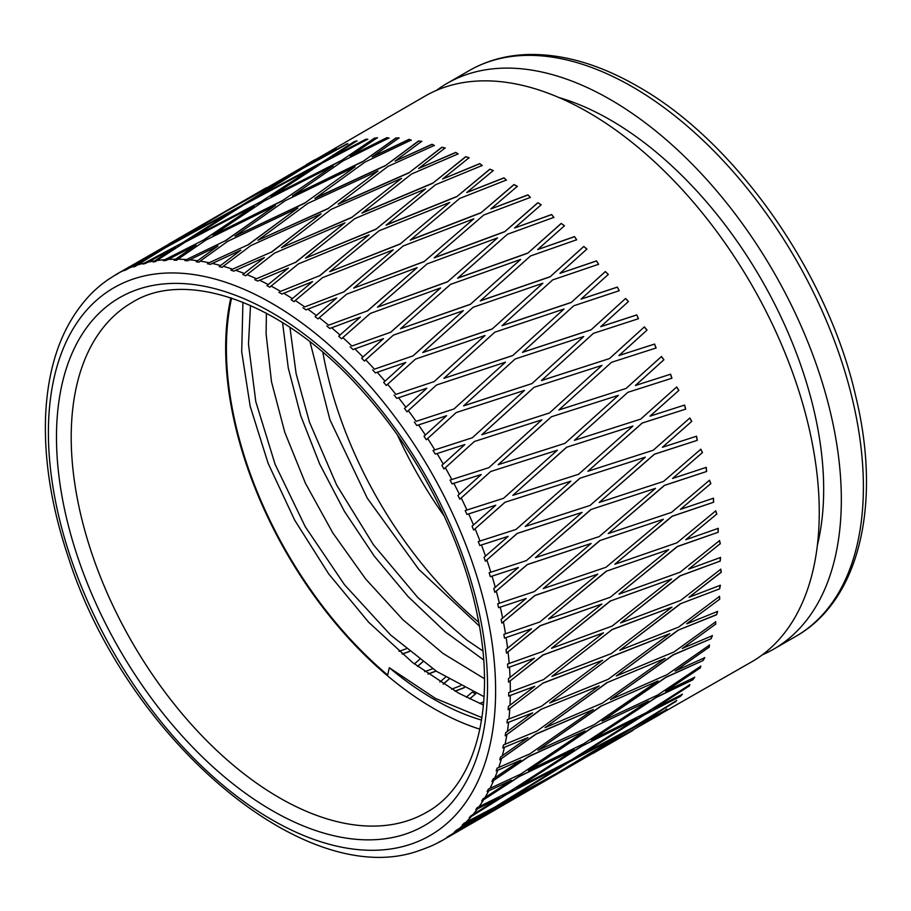 <?xml version="1.0" encoding="UTF-8"?>
<svg xmlns="http://www.w3.org/2000/svg" width="911" height="911" viewBox="0 0 911 911"><rect width="100%" height="100%" fill="white"/><g stroke="black" fill="none" stroke-linecap="round" stroke-linejoin="round"><path stroke-width="1.37" d="M479.402 626.108L418.73 569.307L367.292 498.203L329.941 419.8L310.002 341.807M289.949 327.334L296.109 373.647L309.501 422.226L336.683 485.096L373.487 544.812L417.842 597.593L467.047 640.228L482.853 650.921M484.458 678.729L443.065 653.472L402.958 619.765L365.71 579.054L332.811 532.924L305.458 483.32L284.779 432.281L271.512 381.846L266.114 334.121M250.502 305.424L248.487 344.199L255.786 401.603L275.122 464.359L305.253 526.717L344.529 584.771L390.546 634.956L436.745 671.487L484.06 696.699M481.942 717.629L435.64 698.521L389.304 667.717L387.676 675.051A293.342 169.366 60 0 1 231.622 298.068M483.445 705.034L458.837 693.26L412.672 662.627L368.636 622.213L328.7 573.919L294.674 520.135L268.13 463.346L250.183 406.306L241.7 351.748L242.93 302.224M483.65 659.917L445.001 631.642L408.139 596.614L374.239 556.097L344.46 511.401L319.693 464.075L300.744 415.746L288.275 368.044L282.558 322.562M322.847 352.284A293.342 169.366 -120 0 0 478.708 622.259M608.092 679.355L669.801 633.68L610.803 656.854L549.72 702.985L608.092 679.355M678.057 630.366L616.28 675.985L677.921 630.253L716.604 614.766L717.481 611.304M686.735 623.682L719.724 599.187L686.735 623.682M610.803 656.854L549.72 702.985M507.006 722.913L532.639 712.869L507.006 722.913A326.423 188.463 -120 0 0 507.347 719.633L541.453 706.287L602.615 660.213L543.058 683.022L508.144 709.794L543.058 683.022M540.747 709.453L599.199 685.869L540.747 709.453L505.195 735.781A326.423 188.463 -120 0 0 505.696 732.672L532.639 712.869M441.368 840.955L438.202 842.527A326.423 188.463 -120 0 0 440.332 841.354L442.086 840.58A326.628 188.577 -120 0 0 442.678 840.249L469.78 824.557L446.743 837.425A326.423 188.463 -120 0 0 448.793 836.036L546.543 779.417L493.227 808.638L454.68 831.641A326.423 188.463 -120 0 0 456.593 830.092L485.677 812.714L462.264 825.013A326.423 188.463 -120 0 0 464.075 823.248L495.208 806.907L561.472 766.071L507.256 794.016L469.222 817.771A326.423 188.463 -120 0 0 470.885 815.846L499.592 797.911L475.77 809.685A326.423 188.463 -120 0 0 477.318 807.556L508.987 791.921L574.329 749.855L519.168 776.593L481.68 801.042A326.423 188.463 -120 0 0 483.058 798.788L511.356 780.317L487.112 791.591A326.423 188.463 -120 0 0 488.376 789.142L520.625 774.168L584.976 730.941L528.801 756.563L491.894 781.661A326.423 188.463 -120 0 0 492.988 779.087L520.853 760.127L496.153 770.945A326.423 188.463 -120 0 0 497.121 768.189L529.974 753.818L593.3 709.532L536.078 734.129L499.763 759.831A326.423 188.463 -120 0 0 500.56 756.973L527.97 737.568L502.815 747.965A326.423 188.463 -120 0 0 503.476 744.936L536.943 731.112L599.199 685.869M502.815 747.965L527.97 737.568M496.153 770.945L520.853 760.127M487.112 791.591L511.356 780.317M475.77 809.685L499.592 797.911M462.264 825.013L485.677 812.714M430.835 846.137L429.366 846.774A326.423 188.463 -120 0 0 431.643 845.772L433.01 845.203M99.538 286.054L93.526 291.418A326.423 188.463 -120 0 0 92.945 291.987C63.485 321.469 47.691 363.25 45.55 417.295C44.115 460.989 51.654 507.484 68.166 556.78C125.604 738.058 306.119 893.019 420.233 850.214L419.96 850.293A326.423 188.463 -120 0 0 422.305 849.507L430.072 846.535M99.208 286.35L100.392 285.462L99.208 286.35A326.423 188.463 -120 0 1 101.11 284.79L102.294 283.902M117.724 273.767L116.631 274.165A326.628 188.577 -120 0 0 116.05 274.496L109.058 279.005A326.423 188.463 -120 0 0 106.997 280.406L109.252 278.834M101.542 284.414L108.534 279.256A326.628 188.577 -120 0 0 107.407 280.053M116.631 274.165L129.237 266.9M125.718 269.542L163.376 248.475L125.718 269.542A326.628 188.577 -120 0 0 118.772 272.981L117.599 273.904A326.423 188.463 -120 0 0 115.458 275.088M155.929 252.985L133.484 266.923L155.929 252.985L126.435 269.656A326.423 188.463 -120 0 0 124.158 270.658M144.576 262.983L182.621 242.69L144.576 262.983A326.628 188.577 -120 0 0 137.003 265.169L135.83 266.137A326.423 188.463 -120 0 0 133.484 266.923M175.276 247.393L153.105 261.958L175.276 247.393L145.464 263.473A326.423 188.463 -120 0 0 142.993 264.065M164.925 259.646L203.29 240.14L164.925 259.646A326.628 188.577 -120 0 0 156.794 260.569L155.622 261.571A326.423 188.463 -120 0 0 153.105 261.958M196.024 245.059L174.081 260.239L196.024 245.059L165.95 260.5A326.423 188.463 -120 0 0 163.308 260.694M186.527 259.567L225.154 240.857L186.527 259.567A326.628 188.577 -120 0 0 177.93 259.214L176.757 260.25A326.423 188.463 -120 0 0 174.081 260.239M217.957 245.981L196.195 261.776L217.957 245.981L187.666 260.808A326.423 188.463 -120 0 0 184.876 260.592M209.131 262.755L247.974 244.831L209.131 262.755A326.628 188.577 -120 0 0 200.169 261.127L198.997 262.197A326.423 188.463 -120 0 0 196.195 261.776M240.834 250.161L219.209 266.57L240.834 250.161L210.361 264.361A326.423 188.463 -120 0 0 207.469 263.746M232.521 269.178L271.512 252.017L232.521 269.178A326.628 188.577 -120 0 0 223.286 266.285L222.102 267.378A326.423 188.463 -120 0 0 219.209 266.57M264.406 257.54L242.873 274.553L264.406 257.54L233.808 271.148A326.423 188.463 -120 0 0 230.836 270.123M256.424 278.755L295.494 262.345L256.424 278.755A326.628 188.577 -120 0 0 247.006 274.632L245.822 275.76A326.423 188.463 -120 0 0 242.873 274.553M288.4 268.062L266.912 285.644L288.4 268.062L257.733 281.066A326.423 188.463 -120 0 0 254.716 279.654M280.565 291.372L319.659 275.691L280.565 291.372A326.628 188.577 -120 0 0 279.358 290.677A326.628 188.577 -120 0 0 271.091 286.077L269.895 287.227A326.423 188.463 -120 0 0 266.912 285.644M312.575 281.59L291.064 299.73L312.575 281.59L281.875 294.025A326.423 188.463 -120 0 0 278.846 292.237M304.707 306.916L343.754 291.919L304.707 306.916A326.628 188.577 -120 0 0 295.266 300.493L294.048 301.666A326.423 188.463 -120 0 0 291.064 299.73M336.649 297.988L315.081 316.641L336.649 297.988L305.982 309.888A326.423 188.463 -120 0 0 302.964 307.747M328.564 325.204L367.509 310.833L328.564 325.204A326.628 188.577 -120 0 0 319.26 317.723L318.03 318.918A326.423 188.463 -120 0 0 315.081 316.641M360.38 317.074L338.687 336.205L360.38 317.074L329.771 328.461A326.423 188.463 -120 0 0 326.81 325.99M351.874 346.032L390.66 332.253L351.874 346.032A326.628 188.577 -120 0 0 342.821 337.582L341.568 338.79A326.423 188.463 -120 0 0 338.687 336.205M383.474 338.63L361.633 358.194L383.474 338.63L353.001 349.551A326.423 188.463 -120 0 0 350.12 346.772M374.398 369.171L412.945 355.916L374.398 369.171A326.628 188.577 -120 0 0 365.687 359.845L364.411 361.063A326.423 188.463 -120 0 0 361.633 358.194M405.714 362.43L383.656 382.381L405.714 362.43L375.4 372.929A326.423 188.463 -120 0 0 372.645 369.877M395.886 394.383L434.148 381.584L395.886 394.383A326.628 188.577 -120 0 0 387.608 384.271L386.298 385.501A326.423 188.463 -120 0 0 383.656 382.381M426.826 388.211L404.518 408.481L426.826 388.211L396.729 398.346A326.423 188.463 -120 0 0 394.121 395.055M416.088 421.372L454.008 408.959L416.088 421.372A326.628 188.577 -120 0 0 408.344 410.599L407.012 411.829A326.423 188.463 -120 0 0 404.518 408.481M472.319 437.758L433.044 450.455L472.319 437.758L524.497 390.386L456.24 412.546L426.302 439.762A326.423 188.463 -120 0 0 424.002 436.232L446.595 415.701L416.771 425.505A326.423 188.463 -120 0 0 414.334 422.009M488.888 467.65L450.057 480.086L488.888 467.65L541.851 419.834L474.346 441.505L443.964 468.994A326.423 188.463 -120 0 0 441.881 465.327L464.815 444.568L435.276 454.122A326.423 188.463 -120 0 0 433.044 450.455M508.144 709.794A326.423 188.463 -120 0 0 508.338 706.469L534.803 686.313L508.68 696.05A326.423 188.463 -120 0 0 508.714 692.576L543.457 679.629L603.515 632.826L543.002 655.077L508.577 682.157A326.423 188.463 -120 0 0 508.452 678.638L534.427 658.186L507.837 667.683A326.423 188.463 -120 0 0 507.552 664.028L542.922 651.411L601.886 604.039L540.269 625.755L506.47 653.141A326.423 188.463 -120 0 0 506.038 649.486L531.534 628.806L504.466 638.11A326.423 188.463 -120 0 0 503.863 634.341L539.881 621.962L597.741 574.146L535.03 595.487L501.87 623.101A326.423 188.463 -120 0 0 501.13 619.332L526.159 598.481L498.613 607.671A326.423 188.463 -120 0 0 497.713 603.799L534.336 591.592L591.125 543.468L527.355 564.581L494.81 592.344A326.423 188.463 -120 0 0 493.773 588.517L518.336 567.553L490.346 576.686A326.423 188.463 -120 0 0 489.139 572.768L526.364 560.629L582.118 512.369L517.334 533.39L485.381 561.222A326.423 188.463 -120 0 0 484.048 557.361L508.167 536.351L479.755 545.495A326.423 188.463 -120 0 0 478.264 541.578L516.059 529.428L570.821 481.167L505.058 502.257L473.663 530.054A326.423 188.463 -120 0 0 472.069 526.216L495.766 505.229L466.944 514.442A326.423 188.463 -120 0 0 465.191 510.57L503.521 498.328L557.35 450.205L490.687 471.511L459.816 499.205A326.423 188.463 -120 0 0 457.96 495.425L481.259 474.529L452.061 483.878A326.423 188.463 -120 0 0 450.057 480.086M466.944 514.442L495.766 505.229M479.755 545.495L508.167 536.351M490.346 576.686L518.336 567.553M498.613 607.671L526.159 598.481M504.466 638.11L531.534 628.806M507.837 667.683L534.427 658.186M620.596 622.942L680.016 575.809L720.032 561.142L680.164 575.877L620.596 622.942L680.619 600.429L720.806 569.204L721.296 572.245L689.046 597.24L720.373 585.261L719.656 588.836L680.232 603.822L719.656 588.836M611.862 629.592L671.965 607.125L612.01 629.672L551.872 676.429L612.01 629.672M534.803 686.313L508.68 696.05M499.763 759.831L535.93 734.004L593.3 709.532M682.225 648.495L715.499 624.229L682.225 648.495L712.402 635.639L711.07 638.748L673.24 654.941L610.381 699.659L673.104 654.815L711.07 638.748M665.144 658.368L607.375 682.498L545.051 727.684L602.342 703.144L665.144 658.368L607.375 682.498M616.28 675.985L674.106 651.912L715.75 621.735L715.647 624.354M710.933 638.622L712.254 635.514M680.38 603.913L619.696 650.329L678.615 627.098L719.542 596.352L719.724 599.187M545.051 727.684L607.238 682.385M719.576 599.085L719.394 596.25M491.894 781.661L528.665 756.415L584.976 730.941M675.097 671.065L708.952 647.311L675.097 671.065L704.727 657.685L703.11 660.509L665.975 677.363L602.057 721.068L665.839 677.226L703.11 660.509M658.015 680.938L601.328 706.036L537.934 750.254L594.177 724.7L658.015 680.938L601.328 706.036M610.381 699.659L667.137 674.618L709.498 645.09L709.1 647.436M702.973 660.361L704.59 657.548M537.934 750.254L601.18 705.9M715.499 624.229L715.613 621.621M481.68 801.042L519.031 776.445L574.329 749.855M665.611 691.255L700.012 668.059L665.611 691.255L694.694 677.294L692.804 679.811L656.33 697.405L591.421 739.983L656.205 697.245L692.804 679.811M648.518 701.128L592.856 727.297L528.437 770.444L583.666 743.786L648.518 701.128L592.856 727.297M602.057 721.068L657.788 694.968L700.832 666.146L700.149 668.207M692.667 679.652L694.569 677.146M528.437 770.444L592.719 727.149M708.952 647.311L709.362 644.954M469.222 817.771L507.131 793.857L561.472 766.071M653.847 708.849L688.784 686.268L653.847 708.849L682.419 694.262L680.266 696.437L644.43 714.828L578.565 756.198L644.305 714.657L680.266 696.437M636.755 718.722L582.072 746.052L516.674 788.038L570.946 760.173L636.755 718.722L582.072 746.052M591.421 739.983L646.161 712.732L689.855 684.685L688.91 686.427M680.141 696.277L682.305 694.102M516.674 788.038L581.947 745.893M700.012 668.059L700.696 665.998M454.68 831.641L493.102 808.467L546.543 779.417M639.932 723.641L675.37 701.732L639.932 723.641L665.634 710.216L630.389 729.449L563.636 769.544L630.275 729.278L665.634 710.216M622.839 733.514L569.079 762.097L502.77 802.842L556.143 773.701L622.839 733.514L569.079 762.097M578.565 756.198L632.382 727.707L676.691 700.491L675.484 701.903M665.52 710.045L666.841 709.054M502.77 802.842L568.965 761.926M688.784 686.268L689.729 684.525M495.823 809.549L477.102 820.116M477.205 820.299L455.864 832.631M439.523 841.992A326.628 188.577 -120 0 0 439.956 841.764L432.474 845.476M659.951 714.304L751.609 661.887A326.628 188.577 -120 0 0 751.609 284.722A326.628 188.577 -120 0 0 424.981 96.145L232.601 207.708M632.997 730.36L593.027 753.431M606.942 745.369L554.036 775.25L486.861 814.685L606.84 745.187M537.091 785.031L554.036 775.25M553.922 775.079L584.145 758.1M563.636 769.544L660.042 714.452M675.37 701.732L676.577 700.32M446.743 837.425L449.875 835.649M430.732 846.205L429.366 846.774M469.769 698.885L475.599 693.84M466.273 697.154L472.274 692.109L475.713 693.897M475.724 693.738L469.655 698.828M443.224 684.15L449.009 679.185M448.918 679.128L443.133 684.093M439.876 682.032L445.581 677.112M479.767 703.474L483.707 701.903M455.158 691.221L464.348 687.668M464.177 687.589L454.988 691.13M417.591 666.431L422.863 661.796M422.795 661.75L417.523 666.374M414.38 663.96L419.595 659.359M451.583 689.183L460.613 685.721M428.068 674.094L436.153 671.1M436.027 671.008L427.942 674.003M424.685 671.68L432.657 668.742M402.218 654.087L409.54 651.479M409.438 651.399L402.127 654.007M399.018 651.354L406.26 648.78M163.376 248.475L215.44 217.376L118.772 272.981M306.369 164.618L314.967 159.653M169.207 243.818L266.411 187.7M221.783 213.857L215.486 217.456M232.533 207.583L226.885 210.885M182.621 242.69L234.002 210.19L165.551 247.655L137.003 265.169M215.44 217.376L163.468 248.657M232.499 207.526L300.539 169.275L335.294 148.436L310.161 163.934L347.877 143.665L302.725 168.455L251.14 200.522L319.875 163.684L354.083 141.717L356.953 140.829L329.497 158.355L365.766 139.281L367.737 139.212L322.152 163.069L271.205 196.56L340.52 161.133L374.353 138.221L377.382 137.72L350.245 156.009L386.799 137.686L388.929 138.005L342.991 160.928L292.556 195.842L362.373 161.851L395.898 137.982L399.064 137.88L372.178 156.92L408.971 139.349L411.214 140.078L364.981 162.056L314.978 198.393L385.182 165.825L418.468 141.011L421.736 141.296L395.055 161.099L432.03 144.268L434.365 145.396L387.915 166.44L338.22 204.178L408.709 173.01L441.824 147.263L445.172 147.935L418.616 168.489L455.728 152.388L458.119 153.891L411.51 174.024L362.02 213.128L432.668 183.327L465.692 156.681L469.085 157.728L442.621 179L479.79 163.604L482.204 165.483L435.538 184.728L386.127 225.165L456.821 196.662L489.833 169.161L493.25 170.562L466.796 192.528L503.965 177.816L506.379 180.036L459.713 198.439L410.269 240.14L480.906 212.878L513.986 184.557L517.368 186.299L490.87 208.926L527.981 194.84L530.361 197.402L483.775 215.007L434.183 257.881L504.637 231.793L537.854 202.709L541.202 204.77L514.601 228.001L551.588 214.518L553.899 217.376L507.461 234.252L457.618 278.219L527.776 253.19L561.21 223.423L564.467 225.769L537.695 249.557L574.511 236.609L576.72 239.752L530.521 255.957L480.302 300.915L550.05 276.842L583.78 246.448L586.935 249.067L559.935 273.357L596.511 260.888L598.584 264.281L552.692 279.893L501.995 325.728L571.231 302.486L605.325 271.558L608.332 274.405L581.047 299.138L617.339 287.09L619.264 290.689L573.736 305.789L522.447 352.375L591.08 329.85L625.595 298.478L628.442 301.507L600.827 326.616L636.766 314.91L638.509 318.691L593.414 333.358L541.453 380.57L593.414 333.358M347.968 143.847L346.078 144.12M346.169 144.302L310.161 163.934M293.103 173.785L225.017 211.944L172.988 243.135L241.392 205.579L293.103 173.785L241.392 205.579M336.182 148.242L300.641 169.469L249.796 197.972M241.483 205.772L172.988 243.135M203.29 240.14L254.067 206.228L184.99 242.269L156.794 260.569M234.002 210.19L182.701 242.873M367.816 139.394L365.766 139.281M365.835 139.463L329.497 158.355M312.439 168.205L243.67 204.964L192.323 237.543L261.377 201.411L312.439 168.205L261.377 201.411M251.049 200.34L319.784 163.49M261.446 201.593L192.323 237.543M357.032 141.023L354.083 141.717M354.163 141.9L319.875 163.684M225.154 240.857L275.441 205.51L205.818 240.128L177.93 259.214M254.067 206.228L203.358 240.333M388.986 138.199L386.799 137.686M386.868 137.868L350.245 156.009M333.187 165.859L263.826 201.194L213.083 235.197L282.672 200.488L333.187 165.859L282.672 200.488M271.125 196.366L340.452 160.951M282.729 200.682L213.083 235.197M377.461 137.914L374.353 138.221M374.432 138.404L340.52 161.133M247.974 244.831L297.874 208.061L227.818 241.256L200.169 261.127M275.441 205.51L225.211 241.051M411.271 140.271L408.971 139.349M409.028 139.542L372.178 156.92M355.131 166.781L285.268 200.682L235.015 236.12L305.048 202.846L355.131 166.781L305.048 202.846M292.499 195.649L362.327 161.668M305.094 203.028L235.015 236.12M399.12 138.062L395.898 137.982M395.955 138.165L362.373 161.851M271.512 252.017L321.127 213.857L250.741 245.628L223.286 266.285M297.874 208.061L248.02 245.013M434.399 145.578L432.03 144.268M432.065 144.462L395.055 161.099M377.997 170.961L307.759 203.438L257.881 240.288L328.256 208.437L377.997 170.961L328.256 208.437M314.933 198.199L385.148 165.643M328.29 208.619L257.881 240.288M421.782 141.478L418.468 141.011M418.513 141.194L385.182 165.825M295.494 262.345L344.95 222.819L274.348 253.212L247.006 274.632M321.127 213.857L271.535 252.199M458.142 154.073L455.728 152.388M455.739 152.57L418.616 168.489M401.569 178.351L331.057 209.428L281.453 247.678L352.045 217.205L401.569 178.351L352.045 217.205M338.186 203.996L408.675 172.828M352.067 217.376L281.453 247.678M445.194 148.117L441.824 147.263M441.846 147.445L408.709 173.01M319.659 275.691L369.069 234.867L298.364 263.917L271.091 286.077M344.95 222.819L295.506 262.516M482.215 165.654L479.79 163.604M479.79 163.786L442.621 179M425.574 188.873L354.903 218.583L305.458 258.189L376.152 229.048L425.574 188.873L376.152 229.048M361.997 212.958L432.657 183.157M376.163 229.219L305.458 258.189M469.108 157.899L465.692 156.681M465.715 156.863L432.668 183.327M343.754 291.919L393.233 249.853L322.54 277.639L295.266 300.493M369.069 234.867L319.659 275.862M506.368 180.196L503.965 177.816M503.954 177.975L466.796 192.528M449.749 202.401L379.033 230.813L329.623 271.717L400.316 243.863L449.749 202.401L400.316 243.863M386.116 224.994L456.832 196.503M400.305 244.023L329.623 271.717M493.25 170.733L489.833 169.161M489.833 169.332L456.821 196.662M367.509 310.833L417.158 267.618L346.601 294.207L319.26 317.723M393.233 249.853L343.732 292.067M530.339 197.55L527.981 194.84M527.959 195L490.87 208.926M473.822 218.799L403.186 245.97L353.707 288.115L424.275 261.457L473.822 218.799L424.275 261.457M410.28 239.969L480.928 212.719M424.241 261.605L353.707 288.115M517.357 186.459L513.986 184.557M513.963 184.717L480.906 212.878M390.66 332.253L440.605 287.967L370.299 313.441L342.821 337.582M417.158 267.618L367.475 310.981M553.854 217.513L551.588 214.518M551.542 214.654L514.601 228.001M497.543 237.885L427.1 263.905L377.427 307.201L447.756 281.647L497.543 237.885L447.756 281.647M434.217 257.733L504.671 231.645M447.711 281.784L377.427 307.201M541.168 204.918L537.854 202.709M537.832 202.857L504.637 231.793M412.945 355.916L463.3 310.674L393.347 335.146L365.687 359.845M440.605 287.967L390.603 332.378M576.663 239.878L574.511 236.609M574.454 236.735L537.695 249.557M520.648 259.441L450.501 284.403L400.533 328.757L470.509 304.217L520.648 259.441L470.509 304.217M457.652 278.083L527.822 253.053M470.452 304.342L400.533 328.757M564.421 225.894L561.21 223.423M561.165 223.559L527.776 253.19M434.148 381.584L485.005 335.499L415.518 359.082L387.608 384.271M463.3 310.674L412.888 356.03M598.516 264.384L596.511 260.888M596.443 261.001L559.935 273.357M542.876 283.241L473.151 307.258L422.761 352.557L492.282 328.917L542.876 283.241L492.282 328.917M480.359 300.789L550.119 276.716M492.213 329.03L422.761 352.557M586.866 249.181L583.78 246.448M583.723 246.574L550.05 276.842M454.008 408.959L505.48 362.168L436.563 384.977L408.344 410.599M485.005 335.499L434.069 381.675M619.173 290.78L617.339 287.09M617.259 287.181L581.047 299.138M564 309.023L494.787 332.208L443.885 378.338L512.836 355.472L564 309.023L512.836 355.472M502.063 325.614L571.311 302.384M512.756 355.563L443.885 378.338M608.252 274.507L605.325 271.558M605.246 271.672L571.231 302.486M426.302 439.762L456.24 412.546M505.48 362.168L453.917 409.039M638.417 318.77L636.766 314.91M636.675 314.99L600.736 326.696L606.35 321.594M583.769 336.501L515.17 358.98L463.653 405.805L531.956 383.599L583.769 336.501M522.538 352.284L591.171 329.771M531.956 383.599L463.562 405.896L469.188 400.783M628.351 301.598L625.595 298.478M625.504 298.557L591.08 329.85M443.964 468.994L474.346 441.505M656.011 348.036L654.485 344.119L618.933 355.552L647.038 330.078L619.036 355.495L654.588 344.062L656.125 347.979L611.52 362.305L558.796 410.007L611.52 362.305M601.977 365.379L534.097 387.277L481.873 434.684L549.413 412.99L601.977 365.379M549.413 412.99L481.771 434.752L534.097 387.277M541.555 380.491L609.493 358.57L541.453 380.57M609.493 358.57L644.384 326.89L647.038 330.078M459.816 499.205L490.687 471.511M669.949 378.862L671.794 378.281L670.496 374.262L635.377 385.49L663.8 359.856L635.491 385.444L670.61 374.216L671.908 378.236L627.85 392.322L574.408 440.32L627.85 392.322M618.421 395.328L551.337 416.794L498.317 464.633L565.036 443.315L618.421 395.328M549.982 448.132L498.203 464.678L551.337 416.794M558.91 409.95L626.051 388.462L558.796 410.007M646.935 330.146L644.282 326.958M626.051 388.462L661.477 356.497L663.914 359.811M473.663 530.054L504.945 502.28L570.821 481.167M557.35 450.205L532.776 458.062M649.998 416.156L678.889 390.375L649.998 416.156L684.639 405.053L685.687 409.13L642.232 423.057L587.88 471.283L642.107 423.08L685.687 409.13M632.929 426.041L566.71 447.221L512.825 495.345L578.644 474.244L632.929 426.041L566.71 447.221M574.408 440.32L640.684 419.128L676.691 386.97L678.889 390.375M685.562 409.153L684.525 405.076M512.825 495.345L566.596 447.244M663.8 359.856L661.363 356.543M485.381 561.222L517.209 533.39L582.118 512.369M662.399 447.278L691.677 421.44L662.399 447.278L696.551 436.221L697.325 440.32L654.497 454.202L599.187 502.485L654.371 454.202L697.325 440.32M645.341 457.163L580.056 478.195L525.237 526.467L590.077 505.446L645.341 457.163L580.056 478.195M587.88 471.283L653.221 450.239L689.855 417.99L691.802 421.429M697.188 440.32L696.414 436.221M525.237 526.467L579.931 478.207M678.775 390.398L676.577 387.004M494.81 592.344L527.218 564.569L591.125 543.468M672.569 478.469L702.37 452.63L672.569 478.469L706.184 467.389L706.674 471.465L664.529 485.392L608.195 533.584L664.392 485.369L706.674 471.465M655.499 488.353L591.216 509.408L535.406 557.669L599.233 536.568L655.499 488.353L591.216 509.408M599.187 502.485L663.538 481.441L700.832 449.203L702.506 452.642M706.537 471.442L706.048 467.366M535.406 557.669L591.08 509.397M691.677 421.44L689.729 418.001M501.87 623.101L534.894 595.452L597.741 574.146M680.392 509.397L710.751 483.627L680.392 509.397L713.45 498.203L713.655 502.212L672.204 516.286L614.811 564.251L672.056 516.252L713.655 502.212M663.322 519.281L600.076 540.496L543.218 588.597L605.997 567.268L663.322 519.281L600.076 540.496M608.195 533.584L671.509 512.392L709.498 480.256L710.887 483.661M713.507 502.177L713.313 498.169M543.218 588.597L599.939 540.462M702.37 452.63L700.696 449.191M506.47 653.141L540.121 625.698L601.886 604.039M685.778 539.722L716.706 514.111L685.778 539.722L718.267 528.346L718.164 532.252L677.431 546.566L618.956 594.154L677.283 546.509L718.164 532.252M668.708 549.606L606.544 571.129L548.616 618.922L610.302 597.229L668.708 549.606L606.544 571.129M614.811 564.251L677.044 542.762L715.75 510.843L716.855 514.157M718.016 532.183L718.119 528.289M548.616 618.922L606.396 571.072M710.751 483.627L709.362 480.234M508.577 682.157L542.854 654.998L603.515 632.826M671.601 578.997L610.529 600.964L551.508 648.302L612.09 626.096L671.601 578.997L610.529 600.964M688.67 569.113L720.191 543.719L688.67 569.113L720.578 557.464L720.18 561.222M618.956 594.154L680.096 572.222L719.542 540.599L720.328 543.787M720.032 561.142L720.442 557.395M551.508 648.302L610.381 600.896M716.706 514.111L715.613 510.786M720.658 569.113L721.148 572.154L689.046 597.24M719.508 588.734L720.225 585.169M720.191 543.719L719.394 540.53M686.883 623.796L717.629 611.418L716.604 614.766M677.921 630.253L716.467 614.652M540.895 709.555L505.195 735.781M619.696 650.329L680.232 603.822M551.872 676.429L611.349 653.574L671.965 607.125M92.945 291.987A326.423 188.463 -120 0 0 91.726 293.183M602.615 660.213L543.207 683.113M669.801 633.68L610.951 656.956M436.38 90.417A326.628 188.577 60 0 1 447.05 83.402A326.628 188.577 60 0 1 773.678 271.979A326.628 188.577 60 0 1 773.678 649.144A326.628 188.577 60 0 1 762.268 654.872M558.978 97.545A301.666 174.172 60 0 1 610.359 119.956A301.666 174.172 60 0 1 817.395 545.131M266.103 333.984L266.388 313.202M444.295 516.173A294.39 169.97 60 0 1 397.515 435.139M479.881 729.187A294.39 169.97 60 0 1 433.83 708.553A294.39 169.97 60 0 1 230.825 297.806M389.304 667.717A282.945 163.354 -120 0 0 481.555 720.1M509.966 705.433A326.628 188.577 -120 0 0 510.285 695.594M507.347 731.67A326.628 188.577 -120 0 0 508.577 722.446M508.93 719.178A326.628 188.577 -120 0 0 509.773 708.769M495.618 690.72A316.231 182.576 60 0 1 272.002 819.82A316.231 182.576 60 0 1 48.397 432.52A316.231 182.576 60 0 1 272.002 303.42A316.231 182.576 60 0 1 495.618 690.72M268.107 284.494A326.628 188.577 -120 0 0 259.441 280.167M244.057 273.425A326.628 188.577 -120 0 0 235.494 270.203M220.394 265.465A326.628 188.577 -120 0 0 212.035 263.393M197.368 260.705A326.628 188.577 -120 0 0 189.306 259.794M175.254 259.202A326.628 188.577 -120 0 0 167.567 259.453M154.266 260.956A326.628 188.577 -120 0 0 147.058 262.391M134.657 265.966A326.628 188.577 -120 0 0 127.995 268.54M442.04 840.602L442.678 840.249A326.628 188.577 -120 0 0 448.132 836.879M450.193 835.489A326.628 188.577 -120 0 0 456.422 830.843M458.324 829.283A326.628 188.577 -120 0 0 463.688 824.489M465.51 822.724A326.628 188.577 -120 0 0 470.953 816.928M472.604 815.003A326.628 188.577 -120 0 0 477.227 809.173M478.776 807.055A326.628 188.577 -120 0 0 483.388 800.154M484.777 797.899A326.628 188.577 -120 0 0 488.603 791.101M489.867 788.653A326.628 188.577 -120 0 0 493.591 780.738M494.684 778.165A326.628 188.577 -120 0 0 497.679 770.467M498.647 767.711A326.628 188.577 -120 0 0 501.437 758.863M502.234 756.005A326.628 188.577 -120 0 0 504.364 747.498M505.024 744.469A326.628 188.577 -120 0 0 506.858 734.79M510.319 692.109A326.628 188.577 -120 0 0 510.183 681.086M510.046 677.568A326.628 188.577 -120 0 0 509.465 667.216M509.181 663.572A326.628 188.577 -120 0 0 508.053 652.048M507.609 648.381A326.628 188.577 -120 0 0 506.117 637.643M505.525 633.862A326.628 188.577 -120 0 0 503.419 621.974M502.667 618.205A326.628 188.577 -120 0 0 500.298 607.182M499.387 603.321A326.628 188.577 -120 0 0 496.324 591.193M495.277 587.356A326.628 188.577 -120 0 0 492.042 576.185M490.847 572.267A326.628 188.577 -120 0 0 486.861 560.037M485.529 556.188A326.628 188.577 -120 0 0 481.464 544.972M479.983 541.054A326.628 188.577 -120 0 0 475.121 528.858M473.515 525.021A326.628 188.577 -120 0 0 468.675 513.895M466.922 510.023A326.628 188.577 -120 0 0 461.239 497.987M459.372 494.217A326.628 188.577 -120 0 0 453.803 483.297M451.81 479.516A326.628 188.577 -120 0 0 445.354 467.776M443.27 464.098A326.628 188.577 -120 0 0 437.029 453.519M434.798 449.852A326.628 188.577 -120 0 0 427.658 438.533M425.357 435.014A326.628 188.577 -120 0 0 418.525 424.868M405.85 407.251A326.628 188.577 -120 0 0 398.494 397.674M384.954 381.151A326.628 188.577 -120 0 0 377.154 372.235M362.908 356.975A326.628 188.577 -120 0 0 354.755 348.811M339.94 334.997A326.628 188.577 -120 0 0 331.524 327.675M316.311 315.445A326.628 188.577 -120 0 0 307.713 309.068M292.283 298.557A326.628 188.577 -120 0 0 283.606 293.171M272.002 810.483A304.786 175.971 -120 0 0 458.654 544.949A304.786 175.971 -120 0 0 85.361 329.429A304.786 175.971 -120 0 0 272.002 810.483M279.358 797.74A294.39 169.97 60 0 1 87.046 538.321A294.39 169.97 60 0 1 132.175 302.429C186.55 268.21 284.528 302.668 362.259 390.876C418.787 453.279 462.503 539.016 477.728 617.168C496.802 709.646 474.46 786.216 426.553 812.316A294.39 169.97 60 0 1 279.358 797.74M447.05 83.402L469.108 70.659A326.628 188.577 60 0 1 632.428 86.841A326.628 188.577 60 0 1 863.389 486.873A326.628 188.577 60 0 1 795.747 636.402L773.678 649.144M257.927 192.585L177.804 238.841M120.764 271.774L116.05 274.496M487.226 814.525L464.337 827.746M624.399 735.325L601.499 748.546M795.747 636.402C859.699 600.463 881.996 503.476 855.611 395.761C827.416 272.207 735.371 141.205 637.632 86.317C599.119 64.146 562.281 53.555 527.127 54.546C505.821 55.332 486.474 60.695 469.108 70.659"/></g></svg>

